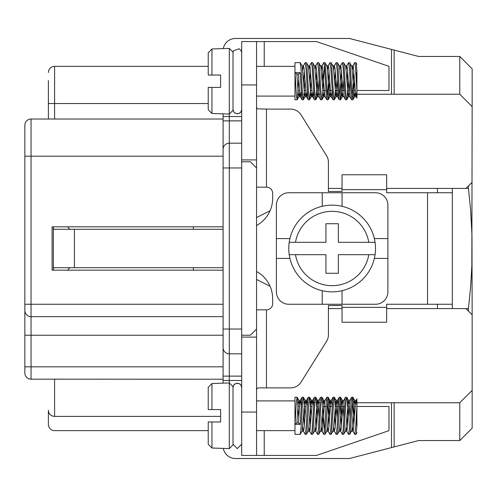 <?xml version="1.0" encoding="UTF-8"?>
<svg xmlns="http://www.w3.org/2000/svg" width="497" height="497" viewBox="0 0 497 497"><rect width="100%" height="100%" fill="white"/><g stroke="black" fill="none" stroke-linecap="round" stroke-linejoin="round"><path stroke-width="0.75" d="M356.877 90.522L388.983 90.522L388.983 66.356L316.546 41.58L256.551 41.58L256.551 84.944L241.685 84.944L241.685 455.42L256.551 455.42L256.551 329.039L250.358 335.233L241.685 335.233M386.654 188.406L468.435 188.406L470.616 209.809L471.976 235.59L472.15 314.787L465.956 308.594L468.435 308.594L470.616 287.191L471.846 265.709L472.15 106.625L459.762 94.237L459.762 56.447L418.586 56.447L394.14 50.091L394.14 94.237M391.512 402.763L391.512 447.592L349.484 458.52L235.491 458.52A12.388 12.388 0 0 1 223.352 448.611M220.618 416.393L54.589 416.393A6.194 6.194 0 0 1 48.389 410.199L48.389 417.629M223.097 316.651L31.044 316.651L31.044 379.192A6.194 6.194 0 0 1 24.85 372.992L24.85 366.829L24.85 372.992A6.194 6.163 0 0 0 31.044 379.161L223.097 379.223M48.389 119.019L48.389 80.607M54.589 379.223L54.589 416.393A6.194 6.194 0 0 1 48.389 410.199L48.389 424.444A6.194 6.194 0 0 0 54.589 430.644L208.231 430.644M459.762 56.447L472.15 68.834L472.15 106.625M472.15 390.375L472.15 428.166L459.762 440.553L459.762 402.763L472.15 390.375L472.15 314.787M223.097 114.061L223.097 382.938M241.685 353.821L229.297 353.821L229.297 329.039L223.097 329.039L223.097 335.233L24.85 335.233L24.85 125.213A6.194 6.194 0 0 1 31.044 119.019L223.097 119.019M256.551 329.039L256.551 167.961L250.358 161.767L241.685 161.767M193.364 270.182L193.364 267.703M193.364 229.297L193.364 226.818M52.11 270.182L52.11 226.818L52.11 270.182L223.097 270.182M24.85 156.188L31.044 156.188L31.044 304.257L24.85 304.257L24.85 366.829L223.097 366.829M465.956 308.594L386.654 308.594M342.048 308.594L328.418 308.594M468.435 311.072L468.435 308.594M468.435 188.406L468.435 185.928M342.048 188.406L328.418 188.406M459.762 440.553L418.586 440.553L394.14 446.909L394.14 402.763M394.14 50.091L391.512 49.408L391.512 94.237M459.762 94.237L353.622 94.237M349.36 94.237L347.422 94.237M343.166 94.237L341.228 94.237M336.966 94.237L335.034 94.237M330.772 94.237L328.84 94.237M324.578 94.237L322.64 94.237M321.516 94.237L321.074 94.237M319.95 94.237L316.446 94.237M315.322 94.237L314.881 94.237M313.75 94.237L310.252 94.237M309.122 94.237L308.68 94.237M307.556 94.237L304.058 94.237M302.928 94.237L302.487 94.237M301.362 94.237L297.858 94.237M223.097 149.373A6.194 6.194 0 0 1 229.297 143.179L241.685 143.179M459.762 402.763L353.622 402.763M349.36 402.763L347.422 402.763M343.166 402.763L341.228 402.763M336.966 402.763L335.034 402.763M330.772 402.763L328.84 402.763M324.578 402.763L322.64 402.763M321.516 402.763L321.074 402.763M319.95 402.763L316.446 402.763M315.322 402.763L314.881 402.763M313.75 402.763L310.252 402.763M309.122 402.763L308.68 402.763M307.556 402.763L304.058 402.763M302.928 402.763L302.487 402.763M301.362 402.763L297.858 402.763M391.512 447.592L394.14 446.909M223.097 304.257L31.044 304.257L31.044 316.651A6.194 6.194 0 0 1 24.85 310.451M270.045 286.222L256.551 279.476M256.551 84.944L256.551 167.961M256.551 217.524L270.045 210.778M465.956 188.406L472.15 182.213M208.231 103.531L54.589 103.531L54.589 66.356A6.194 6.194 0 0 0 48.389 72.556A6.194 6.194 0 0 1 54.589 66.356L208.231 66.356M391.512 49.408L349.484 38.48L235.491 38.48A12.388 12.388 0 0 0 223.352 48.389M241.685 380.46L229.297 380.46L229.297 353.821A6.194 6.194 0 0 1 223.097 347.627A6.194 6.194 0 0 0 229.297 353.821A6.194 6.194 0 0 1 224.34 351.342M52.11 226.818L223.097 226.818M256.551 187.164L266.467 187.164A6.194 6.194 0 0 1 272.66 193.364L272.66 198.315A30.976 30.976 0 0 1 256.551 225.495M256.551 309.836L266.467 309.836A6.194 6.194 0 0 0 272.66 303.636L272.66 298.685A30.976 30.976 0 0 0 256.551 271.505M298.101 90.522L299.442 90.522M304.294 90.522L305.643 90.522M310.495 90.522L311.836 90.522M316.688 90.522L318.03 90.522M322.882 90.522L325.902 90.522M327.014 90.522L327.97 90.522M329.076 90.522L332.095 90.522M335.27 90.522L338.295 90.522M339.401 90.522L340.358 90.522M341.47 90.522L344.489 90.522M347.664 90.522L349.006 90.522M351.795 90.522L352.752 90.522M353.858 90.522L355.2 90.522M256.551 455.42L316.546 455.42L388.983 430.644L388.983 406.478L356.877 406.478M298.101 406.478L299.442 406.478M304.294 406.478L305.643 406.478M310.495 406.478L311.836 406.478M316.688 406.478L318.03 406.478M322.882 406.478L325.902 406.478M327.014 406.478L327.97 406.478M329.076 406.478L332.095 406.478M335.27 406.478L338.295 406.478M339.401 406.478L340.358 406.478M341.47 406.478L344.489 406.478M347.664 406.478L349.006 406.478M351.795 406.478L352.752 406.478M353.858 406.478L355.2 406.478M208.231 87.422L208.231 109.675L211.946 113.471L211.946 87.422L208.231 87.422L220.618 87.422L220.618 75.035L211.946 75.035L211.946 48.979L208.231 52.775L208.231 75.035L211.946 75.035M297.082 99.81L296.299 94.349L295.044 72.649L300.132 72.649L301.797 98.599L302.114 99.804L303.276 99.81L302.63 96.008L300.965 68.294L300.176 62.641L294.963 62.641L294.963 99.81L297.082 99.81L297.293 99.338L298.709 79.688M305.239 62.641L306.456 62.715L306.953 65.871L308.625 93.436L309.469 99.81L308.252 99.742L307.792 96.915L306.121 69.474L305.152 62.715M304.282 70.878L303.611 82.769M303.276 99.81L303.959 95.443L304.903 79.688M311.433 62.641L312.625 62.672L312.948 64.082L314.955 95.219L315.663 99.81L314.446 99.742L314.123 98.114L312.116 66.822L311.352 62.715M310.476 70.878L309.805 82.769M309.469 99.81L310.29 93.697L311.097 79.682M317.633 62.641L318.85 62.715L319.279 65.206L320.944 92.473L321.863 99.81L320.646 99.742L320.111 96.213L318.44 68.536L317.546 62.715M316.67 70.878L315.999 82.763M315.663 99.81L316.285 96.213L317.297 79.694M323.827 62.641L324.957 62.641L325.274 63.641L327.281 94.368L328.057 99.81L326.84 99.742L326.448 97.561L324.442 66.07L323.74 62.715M322.87 70.878L322.199 82.775M321.863 99.81L322.615 94.592L324.392 65.529M330.02 62.641L331.238 62.715L331.598 64.61L333.605 96.02L334.251 99.81L333.096 99.81L332.773 98.605L330.766 67.66L329.933 62.715M329.064 70.885L327.492 96.927M328.057 99.81L328.604 96.915L329.685 79.694M336.221 62.641L337.432 62.715L337.935 65.89L339.6 93.461L340.445 99.81L339.227 99.742L338.768 96.927L337.096 69.499L336.134 62.715M335.258 70.878L334.587 82.769M334.251 99.81L334.941 95.43L335.879 79.688M342.414 62.641L343.601 62.672L343.924 64.094L345.931 95.238L346.645 99.81L345.421 99.742L345.098 98.126L343.092 66.84L342.327 62.715M341.451 70.878L339.88 96.927M340.445 99.81L341.271 93.678L342.079 79.682M348.608 62.641L349.826 62.715L350.255 65.219L351.926 92.498L352.839 99.81L351.621 99.742L351.087 96.225L349.422 68.561L348.521 62.715M347.651 70.878L346.981 82.763M346.645 99.81L347.26 96.201L348.273 79.694M355.889 72.649L356.921 72.649L356.921 91.168L355.417 66.082L354.715 62.715M353.845 70.878L352.274 96.927M354.802 62.641L355.933 62.641L356.25 63.647L356.921 71.245L356.921 98.195L355.672 95.12L353.336 66.511L353.013 65.741L351.578 65.741M352.839 99.81L353.597 94.573L354.467 79.675M356.113 96.716L356.921 91.168M356.921 71.245L356.921 70.605M295.044 72.649L296.833 74.078L298.343 74.078L300.132 72.649M298.343 74.078L300.008 95.722L300.331 96.71L300.673 95.952L301.182 91.578M302.71 69.959L303.332 65.852L304.009 68.058L306.338 96.337L306.668 96.611L307.009 95.138L307.382 91.572M308.904 69.959L309.544 65.828L310.01 66.71L312.34 95.374L312.663 96.666L313.004 96.207L313.576 91.578M315.098 69.965L315.738 65.828L316.34 67.598L318.005 90.156L318.937 96.716L317.272 96.461L314.936 68.4L314.458 65.828L312.644 62.697M321.292 69.953L321.938 65.828L322.342 66.418L324.671 94.97L325.001 96.561L326.846 99.76M327.492 69.965L328.132 65.828L328.672 67.188L330.667 93.293L331.226 96.629L333.046 99.76M330.586 92.498L329.846 96.716L331.331 96.716L332.164 91.578M333.686 69.959L334.332 65.815L335.003 68.232L337.333 96.406L337.668 96.567L338.003 94.995L338.358 91.572M339.88 69.959L340.52 65.828L341.004 66.828L343.34 95.499L345.434 99.76M346.074 69.965L346.713 65.828L347.335 67.76L349 90.423L349.919 96.716L348.267 96.517L345.931 68.586L345.434 65.828L343.62 62.697M352.274 69.959L353.013 65.741M356.747 72.649L356.268 79.688M355.367 92.498L354.728 96.629L354.262 95.735L351.926 67.07L349.813 62.697M350.074 79.694L349.273 91.398L348.428 96.716M343.881 79.682L342.936 92.92L342.34 96.629L341.93 96.027L339.594 67.462L339.271 65.89L337.426 62.697M337.687 79.694L336.599 94.219L335.941 96.635L333.263 66.61L331.226 62.697M329.846 96.716L328.939 90.659L327.268 67.909L326.852 65.828L325.032 62.697M324.392 92.492L323.752 96.623L323.267 95.617L320.932 66.94L318.838 62.697M319.099 79.688L318.273 91.641L317.453 96.716M312.004 92.498L311.364 96.629L310.936 95.927L308.6 67.319L308.277 65.846L306.45 62.697M305.804 92.492L305.164 96.623L304.599 95.107L302.07 65.828M299.61 92.498L298.945 96.666L298.268 94.02L296.833 74.078M211.946 113.471L229.297 114.061L233.012 110.346L233.012 52.11L229.297 48.389L229.297 116.54L241.685 116.54M229.297 48.389L211.946 48.979L208.231 52.775M208.231 75.035L220.618 75.035M241.685 109.464L241.132 111.601L240.225 112.738L237.585 113.825L234.832 113.024L233.795 111.974L233.012 109.464M233.012 109.502L233.534 111.576L234.429 112.726L237.05 113.856L239.815 113.092L240.865 112.061L241.685 109.502M325.939 242.306L289.217 242.306A43.369 43.369 0 0 0 289.217 254.694L295.485 254.694A37.169 37.169 0 0 0 368.786 254.694L375.061 254.694A43.369 43.369 0 0 1 289.217 254.694L325.939 254.694L325.939 273.282L338.333 273.282L338.333 254.694L375.061 254.694A43.369 43.369 0 0 0 375.061 242.306L338.333 242.306L338.333 223.718L325.939 223.718L325.939 242.306M368.786 242.306A37.169 37.169 0 0 0 295.485 242.306L289.217 242.306A43.369 43.369 0 0 1 375.061 242.306L368.786 242.306M374.353 258.415L387.896 258.415L387.896 291.869A12.388 12.388 0 0 1 375.502 304.257L342.048 304.257L342.048 290.72M322.224 290.72L322.224 304.257L288.769 304.257A12.388 12.388 0 0 1 276.382 291.869L276.382 258.415L289.919 258.415M289.919 238.585L276.382 238.585L276.382 205.131A12.388 12.388 0 0 1 288.769 192.743L322.224 192.743L322.224 206.28M342.048 206.28L342.048 192.743L375.502 192.743A12.388 12.388 0 0 1 387.896 205.131L387.896 238.585L374.353 238.585M233.012 387.498L233.534 385.423L234.429 384.274L237.05 383.144L239.815 383.908L240.865 384.939L241.685 387.498M241.685 387.536L241.132 385.399L240.225 384.262L237.585 383.175L234.832 383.976L233.795 385.026L233.012 387.536M322.224 304.257L342.048 304.257M276.382 238.585L276.382 258.415M342.048 192.743L322.224 192.743M387.896 258.415L387.896 238.585M53.347 226.818L53.347 227.732L53.347 226.818M53.347 270.182L53.347 269.268L53.347 270.182M223.097 229.297L53.788 229.297L53.347 227.732L53.347 269.268L53.788 267.703L223.097 267.703M452.326 188.406L452.326 304.257L386.654 304.257L386.654 307.357L342.048 307.357L342.048 305.5L328.418 305.5L328.418 334.779A12.388 12.388 0 0 1 326.535 341.346L301.083 382.069A12.388 12.388 0 0 1 290.577 387.896L258.726 387.896L257.545 388.089L256.769 388.865L256.551 390.263M452.326 192.743L386.654 192.743L386.654 174.776L342.048 174.776L342.048 191.5L328.418 191.5L328.418 162.221A12.388 12.388 0 0 0 326.535 155.654L301.083 114.931A12.388 12.388 0 0 0 290.577 109.104L266.467 109.104L266.467 187.164M452.326 308.594L452.326 304.257M437.459 308.594L437.459 304.257M437.459 188.406L437.459 192.743M386.654 189.643L342.048 189.643M266.467 109.104L257.427 108.862L256.725 108.011L256.551 106.737M256.551 159.91L241.685 159.91M256.551 41.58L241.685 41.58L241.685 84.944M256.551 337.09L241.685 337.09M386.654 307.357L386.654 322.224L342.048 322.224L342.048 307.357M69.947 267.703L68.219 269.268L68.219 270.182M68.219 226.818L68.219 227.732L69.947 229.297M208.231 409.578L208.231 387.325L211.946 383.529L211.946 409.578L208.231 409.578L220.618 409.578L211.946 409.578M208.231 444.225L208.231 421.965L211.946 421.965L211.946 448.021L208.231 444.225L211.946 448.021L229.297 448.611L229.297 380.46L223.097 380.46M297.082 397.19L296.299 402.651L295.044 424.351L300.132 424.351L301.797 398.401L302.114 397.196L303.276 397.19L302.63 400.992L300.965 428.706L300.176 434.359L294.963 434.359L294.963 397.19L297.082 397.19L297.293 397.662L298.709 417.312M303.276 397.19L303.959 401.557L304.903 417.312M309.469 397.19L308.252 397.258L307.792 400.085L306.121 427.526L305.239 434.359L306.456 434.285L306.953 431.129L309.289 397.482L309.625 397.426L309.948 399.439L311.097 417.318M304.282 426.122L303.611 414.231M315.663 397.19L314.446 397.258L314.123 398.886L312.116 430.178L311.433 434.359L312.625 434.328L312.948 432.918L314.955 401.781L315.626 397.202L316.285 400.787L317.297 417.306M310.476 426.122L309.805 414.231M321.863 397.19L320.646 397.258L320.111 400.787L318.44 428.464L317.633 434.359L318.85 434.285L319.279 431.794L320.944 404.527L321.863 397.19L322.615 402.408L324.392 431.471M316.67 426.122L315.999 414.237M328.057 397.19L326.84 397.258L326.448 399.439L324.777 426.513L323.827 434.359L325.044 434.285L325.61 430.377L327.945 397.302L328.604 400.085L329.685 417.306M322.87 426.122L322.199 414.225M334.251 397.19L333.096 397.19L332.773 398.395L330.766 429.34L330.02 434.359L331.238 434.285L331.598 432.39L333.934 398.085L334.338 397.258L334.941 401.57L335.879 417.312M329.064 426.115L327.492 400.073M340.445 397.19L339.227 397.258L338.768 400.073L337.096 427.501L336.221 434.359L337.432 434.285L337.935 431.11L340.265 397.476L340.6 397.426L340.93 399.451L342.079 417.318M335.258 426.122L334.587 414.231M346.645 397.19L345.421 397.258L345.098 398.874L343.092 430.16L342.414 434.359L343.601 434.328L343.924 432.906L345.931 401.762L346.602 397.202L347.26 400.799L348.273 417.306M341.451 426.122L339.88 400.073M352.839 397.19L351.621 397.258L351.087 400.775L349.422 428.439L348.608 434.359L349.826 434.285L350.255 431.781L352.59 397.737L352.926 397.271L353.597 402.427L354.467 417.325M347.651 426.122L346.981 414.237M355.889 424.351L354.802 434.359L355.933 434.359L356.25 433.353L356.921 425.755L356.921 405.832L355.889 424.351L356.921 424.351L356.921 398.805L355.672 401.88L353.336 430.489L353.013 431.259L351.578 431.259M353.845 426.122L352.274 400.073M356.113 400.284L356.921 405.832M356.921 425.755L356.921 426.395M295.044 424.351L296.833 422.922L298.343 422.922L300.132 424.351M356.747 424.351L356.268 417.312M355.367 404.502L354.728 400.371L354.262 401.265L351.926 429.93L349.813 434.303M350.074 417.306L348.931 402.303L348.267 400.483L345.931 428.414L345.434 431.172L343.62 434.303M343.881 417.318L342.936 404.08L342.34 400.371L341.93 400.973L339.594 429.538L339.271 431.11L337.426 434.303M337.687 417.306L336.599 402.781L335.941 400.365L333.263 430.39L331.226 434.303M330.586 404.502L329.946 400.371L329.598 400.725L327.268 429.091L326.852 431.172L325.032 434.303M324.392 404.508L323.752 400.377L323.267 401.383L320.932 430.06L318.838 434.303M319.099 417.312L317.931 402.148L317.608 400.476L317.272 400.539L314.936 428.6L314.458 431.172L312.644 434.303M312.004 404.502L311.364 400.371L310.936 401.073L308.6 429.681L308.277 431.154L306.45 434.303M305.804 404.508L305.164 400.377L304.599 401.893L302.07 431.172M299.61 404.502L298.945 400.333L298.268 402.98L296.833 422.922M298.343 422.922L300.008 401.278L300.331 400.29L300.673 401.048L301.182 405.422M302.71 427.041L303.332 431.147L304.009 428.942L306.338 400.663L306.668 400.389L307.009 401.862L307.382 405.428M308.904 427.041L309.544 431.172L310.01 430.29L312.34 401.626L312.663 400.333L313.004 400.793L313.576 405.422M315.098 427.035L315.843 431.259L316.664 426.19L318.005 406.844L318.937 400.284L317.453 400.284M321.292 427.047L321.938 431.172L322.342 430.582L324.671 402.03L325.001 400.439L326.846 397.24M327.492 427.035L328.132 431.172L328.672 429.812L330.667 403.707L331.226 400.371L333.046 397.24M329.846 400.284L331.331 400.284L332.164 405.422M333.686 427.041L334.332 431.185L335.003 428.768L337.333 400.594L337.668 400.433L338.003 402.005L338.358 405.428M339.88 427.041L340.52 431.172L341.004 430.172L343.34 401.501L345.434 397.24M346.074 427.035L346.819 431.259L347.664 425.948L349 406.577L349.919 400.284L348.428 400.284M352.274 427.041L353.013 431.259M211.946 383.529L229.297 382.938L233.012 386.654L233.012 444.89L229.297 448.611M208.231 421.965L220.618 421.965L220.618 409.578M241.685 120.877L229.297 120.877L229.297 116.54L223.097 116.54M241.685 167.961L229.297 167.961L229.297 120.877L223.097 120.877M241.685 329.039L229.297 329.039L229.297 167.961L223.097 167.961M223.097 376.123L241.685 376.123M31.044 119.019L31.044 156.188L223.097 156.188M54.589 119.019L54.589 103.531L48.389 103.531M31.044 379.161L48.389 379.161M266.467 387.896L266.467 309.836M427.544 304.257L427.544 192.743M74.413 267.703L74.413 229.297M264.236 41.58L264.236 66.356M264.236 455.42L264.236 430.644M256.551 412.056L241.685 412.056M346.819 65.741L345.384 65.741M340.625 65.741L339.19 65.741M334.431 65.741L332.996 65.741M328.231 65.741L326.802 65.741M322.037 65.741L320.602 65.741M315.843 65.741L314.408 65.741M309.65 65.741L308.215 65.741M303.45 65.741L302.021 65.741M356.057 96.716L354.628 96.716M343.669 96.716L342.234 96.716M337.525 96.716L336.04 96.716M325.137 96.716L323.653 96.716M312.743 96.716L311.259 96.716M306.55 96.716L305.065 96.716M300.356 96.716L298.871 96.716M305.164 62.697L303.356 65.815M302.07 99.76L300.263 96.642M311.358 62.697L309.55 65.815M308.264 99.76L306.456 96.642M317.558 62.697L315.744 65.815M314.458 99.76L312.65 96.642M323.752 62.697L321.938 65.815M320.652 99.76L318.844 96.635M329.946 62.697L328.132 65.815M336.14 62.697L334.332 65.821M342.34 62.697L340.526 65.821M339.24 99.76L337.426 96.635M348.534 62.697L346.72 65.821M354.728 62.697L352.913 65.821M351.627 99.76L349.813 96.629M352.913 99.754L354.728 96.629M356.014 62.703L356.921 64.262M346.72 99.76L348.534 96.629M340.52 99.76L342.334 96.635M334.326 99.76L336.14 96.635M328.132 99.76L329.946 96.635M321.938 99.76L323.746 96.635M315.738 99.76L317.552 96.635M309.544 99.76L311.352 96.642M303.35 99.76L305.158 96.642M297.156 99.76L298.964 96.642M300.25 62.697L302.058 65.815M256.551 96.095L294.963 96.095M256.551 66.356L294.963 66.356M241.685 52.732L241.25 50.837L239.15 48.787L233.46 50.806L233.012 52.732M233.012 444.268L237.218 448.605L241.685 444.268M356.057 400.284L354.628 400.284M343.669 400.284L342.234 400.284M337.525 400.284L336.04 400.284M325.137 400.284L323.653 400.284M312.743 400.284L311.259 400.284M306.55 400.284L305.065 400.284M300.356 400.284L298.871 400.284M346.819 431.259L345.384 431.259M340.625 431.259L339.19 431.259M334.431 431.259L332.996 431.259M328.231 431.259L326.802 431.259M322.037 431.259L320.602 431.259M315.843 431.259L314.408 431.259M309.65 431.259L308.215 431.259M303.45 431.259L302.021 431.259M305.164 434.303L303.356 431.185M302.07 397.24L300.263 400.358M311.358 434.303L309.55 431.185M308.264 397.24L306.456 400.358M317.558 434.303L315.744 431.185M314.458 397.24L312.65 400.358M323.752 434.303L321.938 431.185M320.652 397.24L318.844 400.365M329.946 434.303L328.132 431.185M336.14 434.303L334.332 431.179M342.34 434.303L340.526 431.179M339.24 397.24L337.426 400.365M348.534 434.303L346.72 431.179M354.728 434.303L352.913 431.179M351.627 397.24L349.813 400.371M356.921 432.738L356.014 434.297M352.913 397.246L354.728 400.371M346.72 397.24L348.534 400.371M340.52 397.24L342.334 400.365M334.326 397.24L336.14 400.365M328.132 397.24L329.946 400.365M321.938 397.24L323.746 400.365M315.738 397.24L317.552 400.365M309.544 397.24L311.352 400.358M303.35 397.24L305.158 400.358M297.156 397.24L298.964 400.358M300.25 434.303L302.058 431.185M256.551 430.644L294.963 430.644M256.551 400.905L294.963 400.905"/></g></svg>
